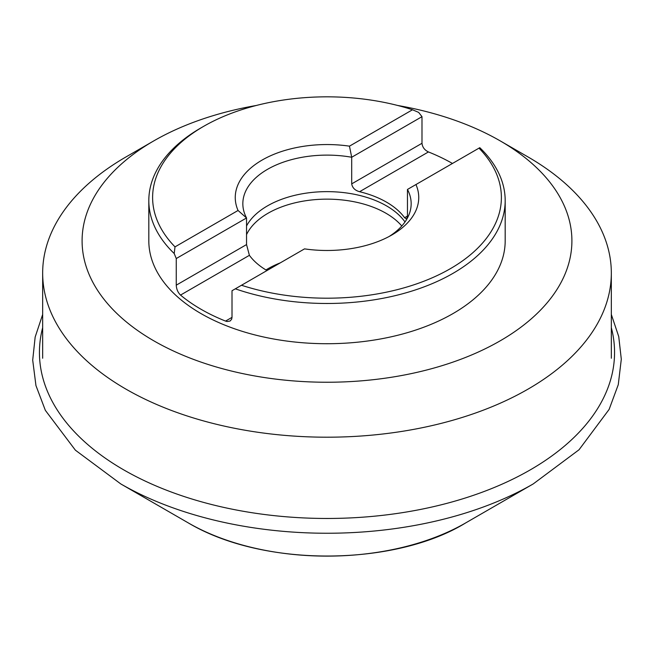 <?xml version="1.0" encoding="UTF-8"?>
<svg xmlns="http://www.w3.org/2000/svg" width="654" height="654" viewBox="0 0 654 654"><rect width="100%" height="100%" fill="white"/><g stroke="black" fill="none" stroke-linecap="round" stroke-linejoin="round"><path stroke-width="0.98" d="M174.209 253.531L175.01 246.877L238.048 210.482L246.542 217.962L176.253 258.543L174.209 253.531A178.182 102.874 180 0 1 148.818 200.606A178.182 102.874 180 0 1 201.007 127.865L203.688 126.32A174.389 100.683 180 0 1 412.502 109.766L418.666 112.398L421.994 116.674L351.697 157.254L349.465 146.161L412.502 109.766M175.01 246.877A174.389 100.683 180 0 1 203.688 126.32M238.048 210.482A91.748 52.966 180 0 1 349.465 146.161M225.556 321.089L232.007 317.362L231.655 319.242L230.077 321.04L227.077 321.506L225.556 321.089A178.182 102.874 180 0 1 180.52 295.085C177.913 292.518 176.49 289.215 176.253 285.169L246.542 244.58L246.542 217.962A84.162 48.592 180 0 1 242.838 203.705A84.162 48.592 180 0 1 351.697 157.254L351.697 183.872L421.994 143.291L421.994 116.674M397.697 105.474A244.907 141.395 180 0 1 500.171 140.872A244.907 141.395 180 0 1 500.179 140.872L528.056 156.968A284.335 164.154 180 0 1 611.327 273.045A284.335 164.154 180 0 1 327 437.199A284.335 164.154 180 0 1 42.665 273.045A284.335 164.154 180 0 1 125.944 156.968L153.821 140.872A244.907 141.395 180 0 1 256.303 105.474M528.056 156.968L500.179 140.872A244.907 141.395 180 0 1 500.171 340.832A244.907 141.395 180 0 1 153.829 340.832A244.907 141.395 180 0 1 153.821 140.872M479.791 147.681L478.99 148.147L479.791 147.681A178.182 102.874 180 0 1 505.182 200.606L505.182 240.852A178.182 102.874 180 0 1 327 343.718A178.182 102.874 180 0 1 148.818 240.852L148.818 200.606M505.182 200.606A178.182 102.874 180 0 1 414.791 290.131A178.182 102.874 180 0 1 235.326 288.823L232.007 290.736L232.007 317.362M176.253 258.543L176.253 285.169M421.994 143.291C422.427 147.207 424.577 150.093 428.444 151.941A178.182 102.874 180 0 1 452.454 163.467M241.489 285.258L304.527 248.872A91.748 52.966 180 0 0 391.877 234.966A91.748 52.966 180 0 0 415.952 184.542L478.99 148.147A174.389 100.683 180 0 1 450.312 268.704A174.389 100.683 180 0 1 241.489 285.258L235.326 288.823M415.952 184.542L407.458 189.447A84.162 48.592 180 0 1 411.162 203.705A84.162 48.592 180 0 1 389.081 236.511M404.605 217.708L407.458 216.065L406.69 219.074L404.605 217.708A84.162 48.592 0 0 0 386.514 202.16A84.162 48.592 0 0 0 359.569 191.712C355.024 190.437 352.4 187.829 351.697 183.872M246.542 225.973A84.162 48.592 180 0 1 386.514 205.871A84.162 48.592 180 0 1 404.989 221.968M407.458 216.065L407.458 189.447M246.542 244.58L249.395 255.322A84.162 48.592 0 0 0 266.955 270.56M246.542 234.614A83.401 48.151 180 0 1 385.974 213.253A83.401 48.151 180 0 1 401.785 225.99M265.941 269.955A83.401 48.151 180 0 1 280.28 262.867M249.395 255.322L180.52 295.085M428.444 151.941L359.569 191.712M611.327 327.646A287.556 166.018 180 0 1 327 518.467A287.556 166.018 180 0 1 42.665 327.646M188.409 522.979C265.123 568.473 396.316 565.604 465.583 522.979A195.987 113.15 180 0 1 188.409 522.979L120.777 483.927A291.635 168.372 180 0 0 533.223 483.927L579.027 449.772L609.119 409.412L618.275 384.658L621.3 359.218L618.741 336.589L611.327 314.476M42.665 273.045L42.665 358.245M611.327 273.045L611.327 358.245M465.583 522.979L533.223 483.927M42.665 314.476L35.161 337.039L32.7 360.125L35.954 385.59L45.347 410.344L75.39 450.181L120.777 483.927"/></g></svg>
